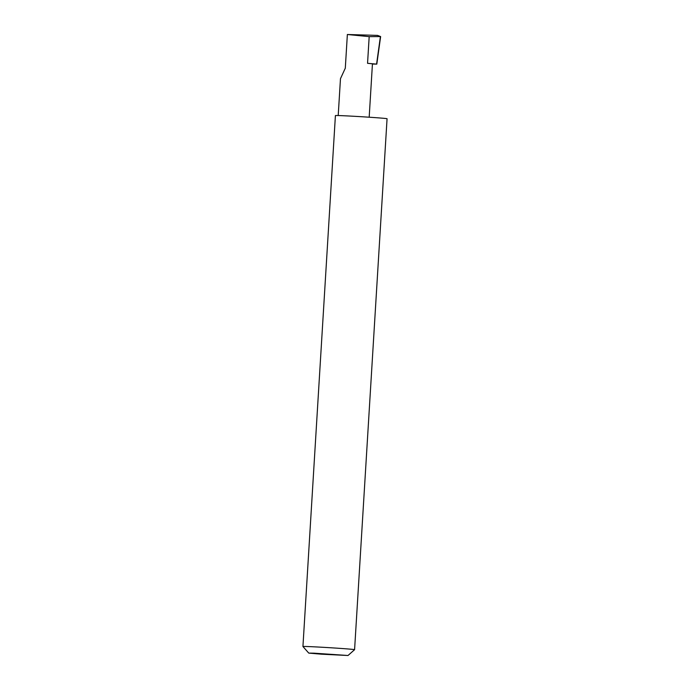 <?xml version="1.0" encoding="UTF-8"?>
<svg xmlns="http://www.w3.org/2000/svg" width="690" height="690" viewBox="0 0 690 690"><rect width="100%" height="100%" fill="white"/><g stroke="black" fill="none" stroke-linecap="round" stroke-linejoin="round"><path stroke-width="1.03" d="M338.212 115.541L340.472 78.677L345.302 68.181L347.363 34.5L369.185 36.639L380.63 36.57L376.809 64.127L372.428 64.058M314.062 653.18L308.758 653.102L321.316 654.18L348.01 655.5L314.062 653.18M302.936 646.521A25.875 0.449 3.5 0 1 302.936 646.513A25.875 0.449 3.5 0 1 309.922 646.634A25.875 0.449 3.5 0 1 338.272 648.255A25.875 0.449 3.5 0 1 354.591 649.678A25.875 0.449 3.5 0 1 354.582 649.687L387.064 118.74A25.875 0.449 3.5 0 0 370.746 117.317A25.875 0.449 3.5 0 0 342.395 115.696A25.875 0.449 3.5 0 0 335.409 115.575L302.936 646.513L308.758 653.102M369.185 117.214L372.445 63.808L367.554 63.308L376.809 64.127M376.602 64.006L380.354 36.967M380.63 36.57L377.568 35.397L347.363 34.5M367.554 63.308L369.185 36.639M348.01 655.5L354.582 649.687"/></g></svg>
